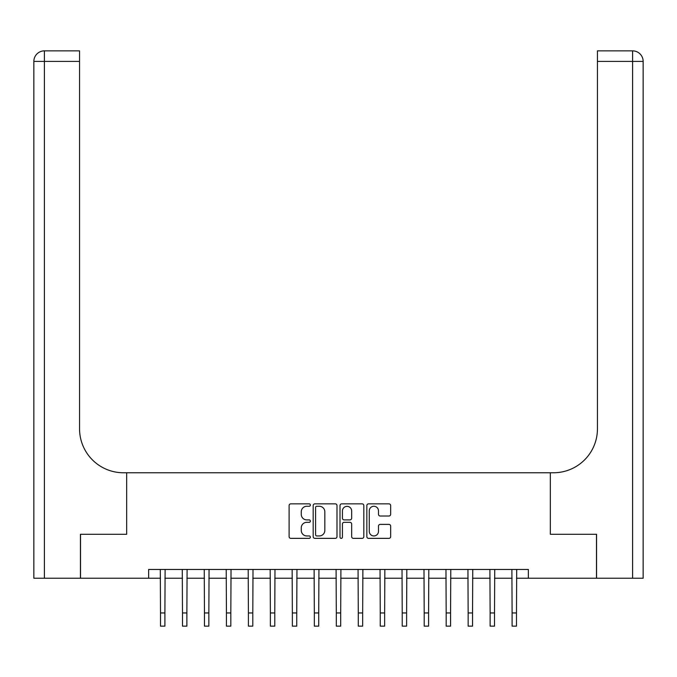 <?xml version="1.0" encoding="UTF-8"?>
<svg xmlns="http://www.w3.org/2000/svg" width="677" height="677" viewBox="0 0 677 677"><rect width="100%" height="100%" fill="white"/><g stroke="black" fill="none" stroke-linecap="round" stroke-linejoin="round"><path stroke-width="1.02" d="M310.371 505.059A1.21 1.21 0 0 0 309.169 503.849L290.831 503.849A1.726 1.726 0 0 0 289.104 505.575L289.104 536.633A1.726 1.726 0 0 0 290.831 538.359L309.169 538.359A1.21 1.21 0 0 0 310.371 537.149A1.21 1.21 0 0 0 309.169 535.947L306.791 535.947A5.518 5.518 0 0 1 301.273 530.421L301.273 527.832A5.518 5.518 0 0 1 306.791 522.314L309.169 522.314A1.21 1.21 0 0 0 310.371 521.104A1.21 1.21 0 0 0 309.169 519.894L306.791 519.894A5.518 5.518 0 0 1 301.273 514.376L301.273 511.787A5.518 5.518 0 0 1 306.791 506.269L309.169 506.269A1.21 1.21 0 0 0 310.371 505.059M388.928 516.018A1.726 1.726 0 0 0 390.654 514.292L390.654 505.575A1.726 1.726 0 0 0 388.928 503.849L368.567 503.849A1.726 1.726 0 0 0 366.841 505.575L366.841 536.633A1.726 1.726 0 0 0 368.567 538.359L388.928 538.359A1.726 1.726 0 0 0 390.654 536.633L390.654 526.114A1.726 1.726 0 0 0 388.928 524.387L380.212 524.387A1.726 1.726 0 0 0 378.485 526.114L378.485 531.327A4.612 4.612 0 0 1 373.873 535.947A4.612 4.612 0 0 1 369.261 531.327L369.261 510.881A4.612 4.612 0 0 1 373.873 506.269A4.612 4.612 0 0 1 378.485 510.881L378.485 514.292A1.726 1.726 0 0 0 380.212 516.018L388.928 516.018M148.644 578.234L80.521 578.234L80.521 534.288L126.667 534.288L126.667 472.766L550.333 472.766L550.333 534.288L550.333 472.766L553.498 472.766A43.946 43.946 0 0 0 597.444 428.812L597.444 50.86L632.606 50.86A10.544 10.544 0 0 1 643.15 61.404L643.15 578.234L596.564 578.234L596.564 534.288L550.333 534.288L596.479 534.288L596.479 578.234L528.356 578.234L528.356 569.45L148.644 569.45L148.644 578.234L160.508 578.234M336.994 505.575A1.726 1.726 0 0 0 335.267 503.849L314.907 503.849A1.726 1.726 0 0 0 313.18 505.575L313.18 536.633A1.726 1.726 0 0 0 314.907 538.359L335.267 538.359A1.726 1.726 0 0 0 336.994 536.633L336.994 505.575M341.733 503.849L362.093 503.849A1.726 1.726 0 0 1 363.82 505.575L363.82 536.633A1.726 1.726 0 0 1 362.093 538.359L353.386 538.359A1.726 1.726 0 0 1 351.659 536.633L351.659 524.04A1.726 1.726 0 0 0 349.933 522.314L344.153 522.314A1.726 1.726 0 0 0 342.427 524.04L342.427 537.149A1.21 1.21 0 0 1 341.216 538.359A1.21 1.21 0 0 1 340.006 537.149L340.006 505.575A1.726 1.726 0 0 1 341.733 503.849M164.9 578.234L182.485 578.234M186.877 578.234L204.454 578.234M208.855 578.234L226.431 578.234M230.823 578.234L248.408 578.234M252.8 578.234L270.377 578.234M274.777 578.234L292.354 578.234M296.746 578.234L314.331 578.234M318.723 578.234L336.3 578.234M340.7 578.234L358.277 578.234M362.669 578.234L380.254 578.234M384.646 578.234L402.223 578.234M406.623 578.234L424.2 578.234M428.592 578.234L446.177 578.234M450.569 578.234L468.146 578.234M472.546 578.234L490.123 578.234M494.515 578.234L512.1 578.234M516.492 578.234L528.356 578.234M316.802 506.269A1.21 1.21 0 0 0 315.592 507.471L315.592 534.737A1.21 1.21 0 0 0 316.802 535.947L319.307 535.947A5.518 5.518 0 0 0 324.825 530.421L324.825 511.787A5.518 5.518 0 0 0 319.307 506.269L316.802 506.269M351.659 510.966A4.612 4.612 0 0 0 347.039 506.354A4.612 4.612 0 0 0 342.427 510.966L342.427 518.176A1.726 1.726 0 0 0 344.153 519.894L349.933 519.894A1.726 1.726 0 0 0 351.659 518.176L351.659 510.966M160.297 569.45L160.508 612.956L164.9 612.956L165.112 569.45M160.508 612.956L160.508 626.14L164.9 626.14L164.9 612.956M182.274 569.45L182.485 612.956L186.877 612.956L187.089 569.45M182.485 612.956L182.485 626.14L186.877 626.14L186.877 612.956M204.251 569.45L204.454 612.956L208.855 612.956L209.058 569.45M204.454 612.956L204.454 626.14L208.855 626.14L208.855 612.956M226.22 569.45L226.431 612.956L230.823 612.956L231.035 569.45M226.431 612.956L226.431 626.14L230.823 626.14L230.823 612.956M248.197 569.45L248.408 612.956L252.8 612.956L253.012 569.45M248.408 612.956L248.408 626.14L252.8 626.14L252.8 612.956M80.436 534.288L126.667 534.288L126.667 472.766L123.502 472.766A43.946 43.946 0 0 1 79.556 428.812L79.556 61.404L44.394 61.404L44.394 578.234L80.436 578.234L80.436 534.288M44.394 578.234L33.85 578.234L33.85 61.404A10.544 10.544 0 0 1 44.394 50.86L79.556 50.86L79.556 61.404M79.556 50.86L44.394 50.86A10.544 10.544 0 0 0 33.85 61.404L44.394 61.404L44.394 50.86M123.502 472.766A43.946 43.946 0 0 1 79.556 428.812M597.444 50.86L632.606 50.86L629.965 50.86L632.606 50.86L632.606 61.404L597.444 61.404M553.498 472.766A43.946 43.946 0 0 0 597.444 428.812M270.174 569.45L270.377 612.956L274.777 612.956L274.98 569.45M270.377 612.956L270.377 626.14L274.777 626.14L274.777 612.956M292.142 569.45L292.354 612.956L296.746 612.956L296.958 569.45M292.354 612.956L292.354 626.14L296.746 626.14L296.746 612.956M314.12 569.45L314.331 612.956L318.723 612.956L318.935 569.45M314.331 612.956L314.331 626.14L318.723 626.14L318.723 612.956M336.097 569.45L336.3 612.956L340.7 612.956L340.903 569.45M336.3 612.956L336.3 626.14L340.7 626.14L340.7 612.956M358.065 569.45L358.277 612.956L362.669 612.956L362.88 569.45M358.277 612.956L358.277 626.14L362.669 626.14L362.669 612.956M380.042 569.45L380.254 612.956L384.646 612.956L384.858 569.45M380.254 612.956L380.254 626.14L384.646 626.14L384.646 612.956M402.02 569.45L402.223 612.956L406.623 612.956L406.826 569.45M402.223 612.956L402.223 626.14L406.623 626.14L406.623 612.956M423.988 569.45L424.2 612.956L428.592 612.956L428.803 569.45M424.2 612.956L424.2 626.14L428.592 626.14L428.592 612.956M445.965 569.45L446.177 612.956L450.569 612.956L450.78 569.45M446.177 612.956L446.177 626.14L450.569 626.14L450.569 612.956M467.942 569.45L468.146 612.956L472.546 612.956L472.749 569.45M468.146 612.956L468.146 626.14L472.546 626.14L472.546 612.956M489.911 569.45L490.123 612.956L494.515 612.956L494.726 569.45M490.123 612.956L490.123 626.14L494.515 626.14L494.515 612.956M511.888 569.45L512.1 612.956L516.492 612.956L516.703 569.45M512.1 612.956L512.1 626.14L516.492 626.14L516.492 612.956M632.606 578.234L632.606 61.404L643.15 61.404"/></g></svg>
